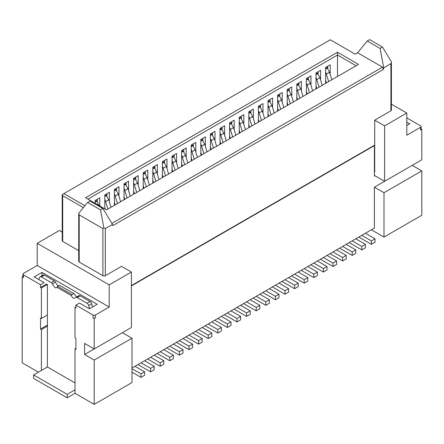 <?xml version="1.0" encoding="UTF-8"?>
<svg xmlns="http://www.w3.org/2000/svg" width="444" height="444" viewBox="0 0 444 444"><rect width="100%" height="100%" fill="white"/><g stroke="black" fill="none" stroke-linecap="round" stroke-linejoin="round"><path stroke-width="0.67" d="M109.202 307.043L109.202 284.87L37.202 243.301L37.202 265.473L109.202 307.043L95.399 315.012L95.399 317.765L94.2 318.459L94.2 348.956L131.402 327.483L131.402 272.055L121.501 266.339L105.3 275.691A1.698 0.982 180 0 1 102.903 275.691L79.198 262.01A1.698 0.982 180 0 1 78.705 261.316L78.738 213.592M37.202 265.473L23.399 273.443A1.698 0.982 0 0 0 22.905 274.137A1.698 0.982 0 0 0 23.399 274.825L40.498 284.698L44.1 282.623L34.199 276.906L42.002 272.4L97.203 304.273L89.399 308.774L79.498 303.058L75.902 305.139L93.001 315.012A1.698 0.982 0 0 0 95.399 315.012M109.202 284.87L131.402 272.055M78.705 250.638L62.698 241.397A1.698 0.982 180 0 1 62.204 240.704L62.204 194.572L62.698 195.671L62.698 241.397M62.204 232.107L59.402 230.486L37.202 243.301M44.1 282.623L34.199 276.906M42.002 272.4L41.997 275.702M89.405 308.774L80.986 303.918M105.3 275.691L105.3 228.582L103.829 227.811L102.903 228.582L79.198 214.896L78.705 213.47M83.378 207.609L62.698 195.671M103.829 227.811L100.499 209.873L87.601 202.425L78.727 213.314M87.601 202.425L89.999 201.043L102.903 208.491L112.499 224.425L112.798 225.635L383.4 69.408L383.699 67.849L390.898 63.692L390.898 110.806L374.703 120.158L374.703 172.117L374.397 172.289M84.909 205.727L63.903 193.595L62.204 194.572M102.903 208.491L100.499 209.873M105.3 228.582L112.499 224.425M85.498 197.752L106.499 209.873L358.502 64.386L337.501 52.259L85.498 197.752M374.397 175.408L384.598 181.296L384.598 125.874L374.703 120.158M63.903 193.595L330.303 39.788L355.2 54.162L357.598 52.781L382.5 67.155L383.4 69.408M391.397 62.593L391.397 110.112A1.698 0.982 180 0 1 390.898 110.806M384.598 125.874L406.798 113.053L391.397 104.162M390.898 63.692L391.414 62.277M391.375 61.794L382.5 47.064L380.097 48.452L383.699 67.849M380.097 48.452L367.199 41.003L357.598 52.781M382.5 67.155L111.882 223.393M406.798 113.053L406.798 135.226L420.601 127.256A1.698 0.982 -0 0 0 421.095 126.562A1.698 0.982 -0 0 0 420.601 125.874L406.798 117.904M406.798 122.061L409.801 123.793L406.798 125.524M87.901 199.134L337.501 55.028L337.501 52.259M337.501 76.507L337.501 55.028L356.099 65.768M367.199 41.003L369.602 39.616L382.5 47.064M124.02 199.761L124.02 183.827L128.582 181.191L128.582 190.709M133.622 194.217L133.622 178.283L138.178 175.652L138.178 185.17M143.218 188.672L143.218 172.738L147.78 170.108L147.78 179.626M152.819 183.133L152.819 167.199L157.381 164.563L157.381 174.081M162.421 177.589L162.421 161.655L166.977 159.024L166.977 168.542M172.022 172.044L172.022 156.11L176.579 153.48L176.579 162.998M181.618 166.506L181.618 150.572L186.18 147.935L186.18 157.454M191.22 160.961L191.22 145.027L195.782 142.396L195.782 151.915M200.821 155.422L200.821 139.483L205.378 136.852L205.378 146.37M210.423 149.878L210.423 133.944L214.979 131.307L214.979 140.831M220.019 144.333L220.019 128.399L224.581 125.769L224.581 135.287M229.62 138.794L229.62 122.855L234.182 120.224L234.182 129.742M239.222 133.25L239.222 117.316L243.778 114.68L243.778 124.203M248.818 127.706L248.818 111.771L253.38 109.141L253.38 118.659M258.419 122.167L258.419 106.233L262.981 103.596L262.981 113.115M268.021 116.622L268.021 100.688L272.583 98.057L272.583 107.576M277.622 111.078L277.622 95.144L282.179 92.513L282.179 102.031M287.218 105.539L287.218 89.605L291.78 86.969L291.78 96.487M296.82 99.994L296.82 84.06L301.382 81.43L301.382 90.948M306.421 94.45L306.421 78.516L310.978 75.885L310.978 85.403M316.023 88.911L316.023 72.977L320.579 70.341L320.579 79.859M325.619 83.367L325.619 67.433L330.181 64.802L330.181 74.32M95.221 203.363L95.221 200.455L99.778 197.819L99.778 205.994M104.817 208.908L104.817 194.91L109.379 192.28L109.379 201.798M114.419 205.3L114.419 189.366L118.981 186.735L118.981 196.254M94.2 348.956L84.599 343.417L84.599 354.501L122.4 332.678L132.001 338.223L132.001 382.562L94.2 404.384L75.003 393.301L67.199 397.802L33.6 378.405L33.6 374.941L47.403 366.972L75.003 382.906M371.4 229.798L383.999 237.068L383.999 192.729L374.397 187.185L374.397 228.061L361.799 235.337L371.4 240.881L375.002 238.8L365.401 233.261M131.402 285.564L374.098 145.443L374.397 145.615L131.402 285.914M374.397 145.615L374.397 176.102L375.002 175.757M132.001 368.009L361.799 235.337M374.397 187.185L412.199 165.362L421.8 170.907L383.999 192.729M84.599 354.501L94.2 360.045L132.001 338.223M94.2 360.045L94.2 404.384M383.999 237.068L421.8 215.246L421.8 170.907M22.905 274.137L22.905 276.889A1.698 0.982 0 0 0 23.399 277.583L23.399 274.825M93.001 315.012L93.001 317.765A1.698 0.982 0 0 0 95.399 317.765M384.598 181.296L421.8 159.818L421.8 129.321L420.601 130.014A1.698 0.982 0 0 0 421.095 129.321L421.095 126.562M38.4 372.166L22.2 362.815L22.2 276.889L22.905 276.484M40.498 284.698L40.498 287.457L46.498 283.999L47.397 284.521L47.403 366.972M40.498 287.457L41.397 287.973L41.397 318.476L40.498 317.954L40.498 329.043L47.403 325.058M33.6 374.941L67.199 394.339L75.003 389.838L75.003 348.956L75.902 349.478L75.902 338.395L75.003 337.873L75.003 307.376L75.902 307.892L75.902 305.139M93.001 317.765L94.2 318.459M22.2 276.889L23.399 277.583M421.8 129.321L421.095 128.915M97.33 199.234L97.33 201.648M106.932 193.689L106.932 196.104M116.533 188.145L116.533 190.565M126.135 182.606L126.135 185.02M135.731 177.062L135.731 179.481M145.332 171.523L145.332 173.937M154.934 165.978L154.934 168.393M164.535 160.434L164.535 162.854M174.131 154.895L174.131 157.309M183.733 149.351L183.733 151.765M193.334 143.806L193.334 146.226M202.93 138.267L202.93 140.681M212.532 132.723L212.532 135.137M222.133 127.178L222.133 129.598M231.735 121.639L231.735 124.054M241.331 116.095L241.331 118.509M250.932 110.55L250.932 112.97M260.534 105.012L260.534 107.426M270.135 99.467L270.135 101.881M279.731 93.923L279.731 96.342M289.333 88.384L289.333 90.798M298.934 82.839L298.934 85.254M308.536 77.295L308.536 79.715M318.132 71.756L318.132 74.17M327.733 66.212L327.733 68.631M38.994 279.67L38.795 279.32L39.738 277.228A2.547 1.471 -120 0 1 40.127 276.779L43.129 275.047A2.547 1.471 60 0 1 44.4 275.175L54.229 280.847A2.547 1.471 60 0 1 55.467 282.129L56.965 284.632A2.547 1.471 -120 0 0 58.197 285.914M95.221 201.443L96.548 200.677L99.301 205.716M104.817 195.898L106.149 195.132L108.758 199.695L111.006 207.276M114.419 190.359L115.751 189.588L118.359 194.15L120.607 201.731M124.02 184.815L125.347 184.049L127.955 188.611L130.203 196.187M133.622 179.271L134.948 178.505L137.557 183.067L139.805 190.648M143.218 173.732L144.55 172.96L147.158 177.522L149.406 185.104M152.819 168.187L154.151 167.421L156.754 171.983L159.002 179.559M162.421 162.643L163.747 161.877L166.356 166.439L168.603 174.02M172.022 157.104L173.349 156.332L175.957 160.894L178.205 168.476M181.618 151.559L182.95 150.793L185.559 155.356L187.806 162.931M191.22 146.015L192.552 145.249L195.155 149.811L197.402 157.392M200.821 140.476L202.148 139.705L204.756 144.272L207.004 151.848M210.423 134.932L211.749 134.166L214.358 138.728L216.605 146.309M220.019 129.387L221.351 128.621L223.959 133.183L226.207 140.765M229.62 123.848L230.947 123.082L233.555 127.644L235.803 135.22M239.222 118.304L240.548 117.538L243.157 122.1L245.404 129.681M248.818 112.759L250.15 111.993L252.758 116.556L255.006 124.137M258.419 107.22L259.751 106.455L262.354 111.017L264.602 118.592M268.021 101.676L269.347 100.91L271.956 105.472L274.203 113.053M277.622 96.137L278.949 95.366L281.557 99.928L283.805 107.509M287.218 90.593L288.55 89.827L291.159 94.389L293.406 101.965M296.82 85.048L298.152 84.282L300.755 88.844L303.002 96.426M306.421 79.509L307.748 78.738L310.356 83.3L312.604 90.881M316.023 73.965L317.349 73.199L319.958 77.761L322.205 85.337M325.619 68.42L326.951 67.655L329.559 72.217L331.807 79.798M67.199 394.339L67.199 397.802M75.003 389.838L75.003 393.301M89.605 308.658L88.661 305.478A2.547 1.471 -120 0 0 87.002 303.23L77.173 297.558A2.547 1.471 -120 0 0 75.935 297.413L74.437 298.185A2.547 1.471 60 0 1 71.501 295.671L56.899 287.24A2.547 1.471 60 0 1 56.482 287.762A2.547 1.471 60 0 1 53.963 286.363L52.464 283.86A2.547 1.471 -120 0 0 51.232 282.578L41.397 276.906A2.547 1.471 -120 0 0 40.127 276.779M73.798 293.534L72 294.572L57.598 286.258L59.402 285.22L74.503 293.939A2.547 1.471 -120 0 0 77.439 296.448L78.932 295.682A2.547 1.471 60 0 1 80.17 295.826L89.999 301.498A2.547 1.471 60 0 1 91.664 303.746L92.607 306.926M313.803 263.048L323.399 268.592L327 266.517L317.399 260.972M140.998 362.815L150.599 368.359L154.201 366.278L144.6 360.739M246.598 301.848L256.199 307.392L259.801 305.311L250.2 299.772M189 335.103L198.601 340.648L202.198 338.567L192.602 333.022M323.399 257.509L333 263.048L336.602 260.972L327 255.428M132.001 368.703L140.998 373.898L144.6 371.822L134.998 366.278M237.002 307.392L246.598 312.931L250.2 310.856L240.598 305.311M275.402 285.22L284.998 290.764L288.6 288.683L278.999 283.144M179.398 340.648L189 346.187L192.602 344.111L183 338.567M333 251.964L342.601 257.509L346.198 255.428L336.602 249.889M227.4 312.931L237.002 318.476L240.598 316.394L231.002 310.856M284.998 279.676L294.6 285.22L298.202 283.144L288.6 277.6M169.802 346.187L179.398 351.731L183 349.65L173.399 344.111M342.601 246.426L352.197 251.964L355.799 249.889L346.198 244.344M352.197 240.881L361.799 246.426L365.401 244.344L355.799 238.8M217.799 318.476L227.4 324.02L231.002 321.939L221.401 316.394M208.203 324.02L217.799 329.559L221.401 327.483L211.799 321.939M294.6 274.137L304.201 279.676L307.797 277.6L298.202 272.055M265.801 290.764L275.402 296.303L278.999 294.228L269.403 288.683M160.201 351.731L169.802 357.276L173.399 355.194L163.803 349.65M256.199 296.303L265.801 301.848L269.403 299.772L259.801 294.228M304.201 268.592L313.803 274.137L317.399 272.055L307.797 266.517M150.599 357.276L160.201 362.815L163.803 360.739L154.201 355.194M198.601 329.559L208.203 335.103L211.799 333.022L202.198 327.483M375.002 238.8L375.002 242.269L371.4 244.344L371.4 240.881M358.802 237.068L371.4 244.344M365.401 244.344L365.401 247.808L361.799 249.889L361.799 246.426M349.2 242.613L361.799 249.889M355.799 249.889L355.799 253.352L352.197 255.428L352.197 251.964M339.599 248.157L352.197 255.428M346.198 255.428L346.198 258.891L342.601 260.972L342.601 257.509M329.997 253.696L342.601 260.972M336.602 260.972L336.602 264.435L333 266.517L333 263.048M320.401 259.241L333 266.517M327 266.517L327 269.98L323.399 272.055L323.399 268.592M310.8 264.785L323.399 272.055M317.399 272.055L317.399 275.519L313.803 277.6L313.803 274.137M301.199 270.324L313.803 277.6M307.797 277.6L307.797 281.063L304.201 283.144L304.201 279.676M291.603 275.868L304.201 283.144M298.202 283.144L298.202 286.608L294.6 288.683L294.6 285.22M282.001 281.413L294.6 288.683M288.6 288.683L288.6 292.146L284.998 294.228L284.998 290.764M272.4 286.952L284.998 294.228M278.999 294.228L278.999 297.691L275.402 299.772L275.402 296.303M262.798 292.496L275.402 299.772M269.403 299.772L269.403 303.235L265.801 305.311L265.801 301.848M253.202 298.035L265.801 305.311M259.801 305.311L259.801 308.774L256.199 310.856L256.199 307.392M243.601 303.579L256.199 310.856M250.2 310.856L250.2 314.319L246.598 316.394L246.598 312.931M233.999 309.124L246.598 316.394M240.598 316.394L240.598 319.863L237.002 321.939L237.002 318.476M224.398 314.663L237.002 321.939M231.002 321.939L231.002 325.402L227.4 327.483L227.4 324.02M214.802 320.207L227.4 327.483M221.401 327.483L221.401 330.947L217.799 333.022L217.799 329.559M205.2 325.752L217.799 333.022M211.799 333.022L211.799 336.491L208.203 338.567L208.203 335.103M195.599 331.291L208.203 338.567M202.198 338.567L202.198 342.03L198.601 344.111L198.601 340.648M186.003 336.835L198.601 344.111M192.602 344.111L192.602 347.574L189 349.65L189 346.187M176.401 342.38L189 349.65M183 349.65L183 353.119L179.398 355.194L179.398 351.731M166.8 347.918L179.398 355.194M173.399 355.194L173.399 358.658L169.802 360.739L169.802 357.276M157.198 353.463L169.802 360.739M163.803 360.739L163.803 364.202L160.201 366.278L160.201 362.815M147.602 359.007L160.201 366.278M154.201 366.278L154.201 369.741L150.599 371.822L150.599 368.359M138.001 364.546L150.599 371.822M144.6 371.822L144.6 375.285L140.998 377.367L140.998 373.898M132.001 372.166L140.998 377.367M72 294.572L71.501 295.671M57.598 286.258L56.899 287.24M107.909 209.063L104.817 199.228M104.817 207.687L105.239 209.146M117.505 203.519L114.419 193.684M114.419 202.142L115.196 204.856M124.792 199.312L124.02 196.603M127.106 197.98L124.02 188.145M136.708 192.435L133.622 182.601M133.622 191.059L134.393 193.773M143.995 188.228L143.218 185.514M146.309 186.891L143.218 177.056M155.905 181.352L152.819 171.517M152.819 179.975L153.596 182.684M165.507 175.807L162.421 165.973M162.421 174.431L163.192 177.145M172.794 171.6L172.022 168.887M175.108 170.263L172.022 160.428M182.395 166.056L181.618 163.348M184.704 164.724L181.618 154.889M191.997 160.517L191.22 157.803M194.306 159.18L191.22 149.345M203.907 153.635L200.821 143.806M200.821 152.259L201.593 154.973M213.509 148.096L210.423 138.262M210.423 146.72L211.194 149.428M223.104 142.552L220.019 132.717M220.019 141.175L220.796 143.889M232.706 137.007L229.62 127.178M229.62 135.636L230.397 138.345M242.307 131.468L239.222 121.634M239.222 130.092L239.993 132.8M249.595 127.262L248.818 124.548M251.909 125.924L248.818 116.089M261.505 120.385L258.419 110.55M258.419 119.009L259.196 121.717M271.106 114.841L268.021 105.006M268.021 113.464L268.792 116.173M278.394 110.634L277.622 107.92M280.708 109.296L277.622 99.462M290.304 103.757L287.218 93.923M287.218 102.381L287.995 105.089M299.905 98.213L296.82 88.378M296.82 96.836L297.597 99.545M309.507 92.668L306.421 82.834M306.421 91.292L307.193 94.006M319.108 87.129L316.023 77.295M316.023 85.753L316.794 88.461M328.704 81.585L325.619 71.75M325.619 80.209L326.396 82.923M75.003 348.956L75.902 348.44M40.498 329.043L41.397 329.559L47.403 326.096M41.397 329.559L41.397 370.435M75.003 307.376L75.902 306.854M41.397 287.973L47.403 284.51M41.397 318.476L47.403 315.012M79.198 214.896L79.198 262.01M102.903 275.691L102.903 228.582M420.601 127.256L420.601 130.014M91.664 303.746L88.661 305.478M89.999 301.498L87.002 303.23M80.17 295.826L77.173 297.558M78.932 295.682L75.935 297.413M55.467 282.129L52.464 283.86M54.229 280.847L51.232 282.578M44.4 275.175L41.397 276.906M95.221 202.009L96.859 201.065M104.817 196.47L106.46 195.521M104.817 201.343L105.728 201.443L108.758 199.695M114.419 190.926L116.062 189.977M114.419 195.798L115.329 195.898L118.359 194.15M124.02 185.381L125.663 184.438M124.02 190.254L124.931 190.359L127.955 188.611M133.622 179.842L135.259 178.893M133.622 184.715L134.532 184.815L137.557 183.067M143.218 174.298L144.861 173.349M143.218 179.171L144.128 179.271L147.158 177.522M152.819 168.753L154.462 167.81M152.819 173.632L153.729 173.732L156.754 171.983M162.421 168.087L163.331 168.187L166.356 166.439M162.421 163.214L164.064 162.265M172.022 157.67L173.66 156.721M172.022 162.543L172.932 162.643L175.957 160.894M181.618 152.126L183.261 151.182M181.618 157.004L182.528 157.104L185.559 155.356M191.22 146.587L192.863 145.638M191.22 151.459L192.13 151.559L195.155 149.811M200.821 141.042L202.458 140.093M200.821 145.915L201.731 146.015L204.756 144.272M210.423 135.498L212.06 134.554M210.423 140.376L211.327 140.476L214.358 138.728M220.019 129.959L221.661 129.01M220.019 134.832L220.929 134.932L223.959 133.183M229.62 124.414L231.263 123.465M229.62 129.287L230.53 129.387L233.555 127.644M239.222 118.875L240.859 117.926M239.222 123.748L240.132 123.848L243.157 122.1M248.818 113.331L250.46 112.382M248.818 118.204L249.728 118.304L252.758 116.556M258.419 107.787L260.062 106.843M258.419 112.659L259.329 112.765L262.354 111.017M268.021 102.248L269.663 101.299M268.021 107.121L268.931 107.22L271.956 105.472M277.622 96.703L279.259 95.754M277.622 101.576L278.532 101.676L281.557 99.928M287.218 91.159L288.861 90.215M287.218 96.032L288.128 96.137L291.159 94.389M296.82 90.493L297.73 90.593L300.755 88.844M296.82 85.62L298.462 84.671M306.421 84.948L307.331 85.048L310.356 83.3M306.421 80.075L308.058 79.126M316.023 74.531L317.66 73.587M316.023 79.404L316.927 79.509L319.958 77.761M325.619 68.992L327.261 68.043M325.619 73.865L326.529 73.965L329.559 72.217M98.812 205.439L99.156 205.239"/></g></svg>
